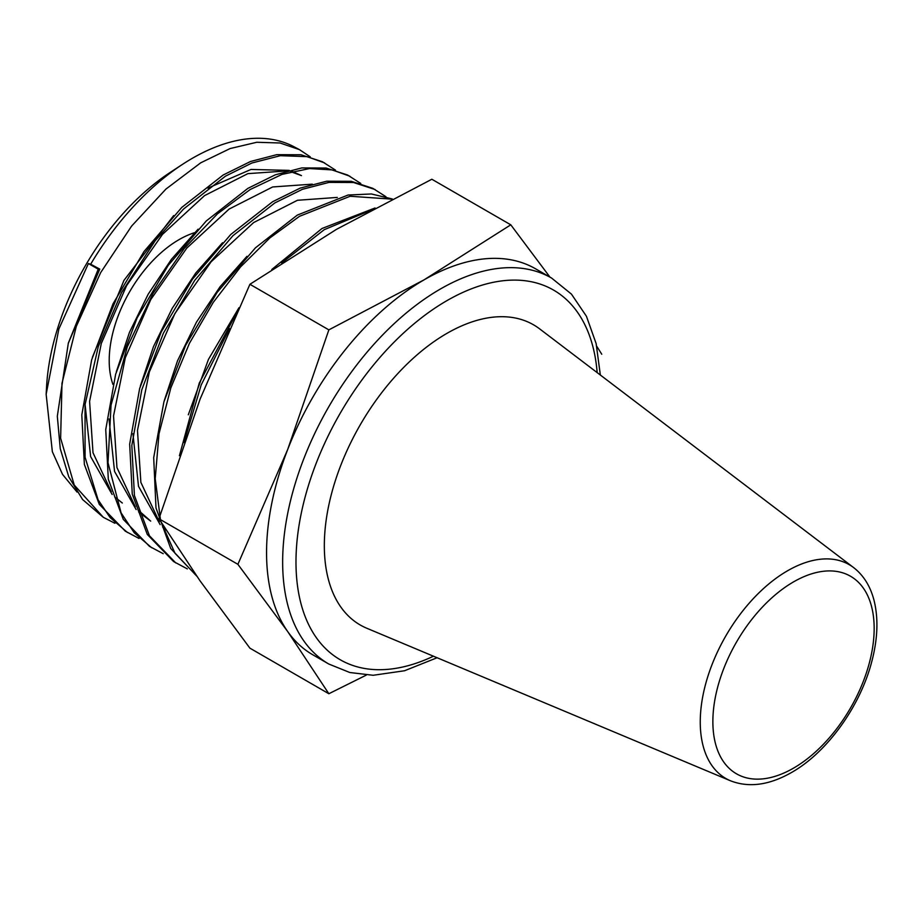<?xml version="1.0" encoding="UTF-8"?>
<svg xmlns="http://www.w3.org/2000/svg" width="923" height="923" viewBox="0 0 923 923"><rect width="100%" height="100%" fill="white"/><g stroke="black" fill="none" stroke-linecap="round" stroke-linejoin="round"><path stroke-width="1.38" d="M446.882 333.399A173.305 100.065 120 0 0 332.015 491.89A173.305 100.065 120 0 0 366.8 628.251L730.497 780.789A123.428 71.267 -60 0 1 705.726 683.678A123.428 71.267 -60 0 1 787.527 570.795A123.428 71.267 -60 0 1 853.602 567.576L539.643 328.876A173.305 100.065 120 0 0 446.882 333.399M46.15 394.294L46.588 386.483A187.715 108.372 -60 0 1 170.167 172.451L182.546 164.34A207.79 119.967 120 0 0 90.662 264.232L88.412 263.528L58.841 329.038L46.15 394.294L52.357 451.716L62.522 474.364L77.07 492.086M114.902 523.272L103.33 517.318L74.244 485.048L60.63 438.229L61.991 383.276L76.321 326.35L100.653 272.631L131.62 226.066L165.932 189.077L200.718 162.817L230.081 148.568L256.779 142.269L280.027 142.984L299.398 149.607L293.929 146.722A207.79 119.967 120 0 0 192.353 158.294A207.79 119.967 120 0 0 182.546 164.34M237.892 564.322L287.664 449.57L328.853 329.869L424.119 279.819A222.824 128.655 120 0 0 287.664 449.57A222.824 128.655 120 0 0 287.664 631.505A222.824 128.655 120 0 0 312.712 654.73L328.796 664.029A222.824 128.655 -60 0 1 294.645 485.475A222.824 128.655 -60 0 1 440.213 289.118A222.824 128.655 -60 0 1 551.619 278.077L535.536 268.789A222.824 128.655 120 0 0 424.119 279.819L510.788 224.82L431.849 179.247L336.583 229.285L249.914 284.284L200.129 399.036L158.952 518.749L200.129 580.971L249.914 648.165L328.853 693.738L287.664 631.505L237.892 564.322L158.952 518.749M112.952 384.441A98.726 57.007 -60 0 1 179.027 239.645A98.726 57.007 -60 0 1 194.522 232.7M299.398 149.607L310.243 156.818M139.05 538.478L125.309 531.163L99.257 504.293L84.374 464.442L81.801 414.923L91.654 359.855L113.021 303.84L143.976 251.575L181.796 207.398L223.204 174.989L250.491 161.502L276.762 154.672L301.025 154.764L322.369 161.721L335.487 170.12M127.478 532.525L110.125 517.572L98.08 499.781L85.089 457.277L85.031 404.689L98.311 346.494L121.559 292.556L155.214 240.672L183.539 209.048L225.42 176.189L251.91 162.99L280.373 155.687L307.094 156.645L324.631 162.921M163.198 553.685L149.457 546.358L123.278 519.361L108.314 479.302L105.741 429.53L115.652 374.173L137.135 317.881L168.251 265.339L206.279 220.943L247.906 188.361L275.342 174.805L301.763 167.94L326.142 168.044L347.613 175.035L360.731 183.423M151.626 547.72L134.204 532.721L121.098 512.888L108.003 462.735L111.048 405.059L127.305 346.863L152.964 293.537L184.173 248.599L217.482 213.824L250.121 189.561L282.023 174.389L309.551 168.551L332.153 169.901L349.875 176.224M187.323 568.88L173.605 561.565L147.288 534.429L132.266 494.163L129.67 444.136L139.65 388.502L161.248 331.911L192.538 279.104L230.762 234.477L272.608 201.733L300.194 188.107L326.754 181.208L351.271 181.312L372.846 188.35L385.952 196.726M175.774 562.926L149.445 535.778L134.412 495.489L131.827 445.44L141.796 389.783L163.406 333.168L194.718 280.338L232.965 235.688L274.823 202.933L302.421 189.307L328.992 182.396L353.521 182.5L375.107 189.538M196.737 576.114L170.709 548.504L155.987 507.904L153.691 457.646L163.902 401.886L185.685 345.271L217.101 292.464L255.417 247.849L297.31 215.105L348.063 195.03L371.381 193.968L392.298 198.964M160.452 519.614L155.214 478.714L158.998 433.798L170.87 387.752L189.492 343.206L213.294 302.317L240.626 266.828L269.874 237.926L299.525 216.305L350.129 196.253L391.952 199.137M271.8 269.493L322.023 228.477L375.05 207.987M281.665 263.02L324.238 229.677L370.492 210.421M90.662 264.232L99.776 269.089L68.29 343.344L57.318 416.25L60.26 448.705L68.775 476.822L82.585 499.516L103.33 517.318M196.587 575.906L175.001 553.258L161.202 522.36M179.431 455.72L199.264 383.08L236.323 313.474M184.012 442.59L201.191 384.949L229.515 328.611M328.853 329.869L249.914 284.284M510.788 224.82L549.958 277.119M596.731 346.24L601.761 354.236M366.327 675.082L328.853 693.738M88.412 263.528L99.349 269.828M188.304 414.796L208.471 359.347L238.953 307.728M164.329 400.432L177.551 360.72L196.437 322.196L220.009 286.811L246.972 256.329M166.036 529.987L162.633 527.045M160.152 524.645L138.508 486.329L132.935 433.683M140.342 386.056L153.495 346.563L172.278 308.247L195.722 273.058L222.535 242.737M138 509.946L150.68 521.091L138.635 511.977M136.143 509.577L114.556 471.422L109.006 418.984M116.356 371.692L129.439 332.418L148.13 294.299L171.436 259.294L198.099 229.158M122.309 503L114.625 496.886M112.145 494.497L90.616 456.55L85.078 404.343M92.381 357.328L123.97 280.361L173.674 215.567M207.848 188.142L250.987 169.451L289.245 170.386M292.176 171.401L301.475 175.612L290.86 171.736M68.394 342.964L98.207 269.216M159.298 521.83L140.873 482.371L137.481 430.453L149.341 371.957L174.932 313.508L211.148 261.751L253.675 222.535L297.46 200.279L337.322 197.418M135.3 506.785L116.944 467.557L113.541 415.915L125.32 357.709L150.772 299.56L186.815 248.068L229.112 209.071L272.666 186.954L312.297 184.162M111.314 491.74L93.004 452.743L89.589 401.367L101.299 343.46L126.624 285.611L162.471 234.384L204.56 195.607L247.872 173.639L287.272 170.905M793.515 581.905A114.048 65.845 120 0 0 712.868 721.59A114.048 65.845 120 0 0 793.515 768.155A114.048 65.845 120 0 0 874.162 628.471A114.048 65.845 120 0 0 793.515 581.905M597.169 372.615A213.398 123.197 120 0 0 446.882 300.667A213.398 123.197 120 0 0 296.133 554.169A213.398 123.197 120 0 0 433.441 656.207M730.497 780.789C748.968 787.954 769.321 785.173 791.565 772.47C826.893 752.545 859.901 706.856 871.6 662.241C877.865 638.774 878.592 617.81 873.769 599.35C870.031 585.69 863.317 575.11 853.602 567.576M328.796 664.029L349.794 672.509L373.157 675.278L404.528 670.756L437.11 657.741M600.342 375.026L596.131 343.564L586.44 316.277L571.452 294.125L551.619 278.077"/></g></svg>
